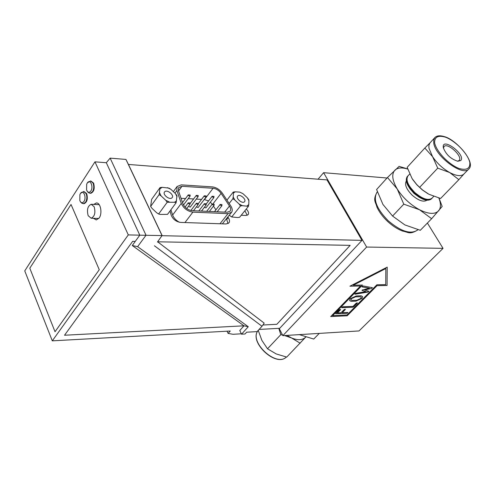 <?xml version="1.0" encoding="UTF-8"?>
<svg xmlns="http://www.w3.org/2000/svg" width="495" height="495" viewBox="0 0 495 495"><rect width="100%" height="100%" fill="white"/><g stroke="black" fill="none" stroke-linecap="round" stroke-linejoin="round"><path stroke-width="0.74" d="M403.784 204.163L397.219 188.966L387.474 177.519L376.602 189.517L382.926 204.429L392.578 216.055L404.879 224.922L420.298 230.293L431.659 218.697L419.488 209.725L403.784 204.163L392.578 216.055M387.474 177.519L399.106 166.37L407.67 168.944M438.997 198.074L442.171 206.465L431.659 218.697M407.713 169.073C401.977 167.304 397.726 167.644 394.973 170.101C391.421 173.993 392.17 180.279 397.219 188.966C402.862 197.746 410.287 204.664 419.488 209.725C428.565 214.199 434.957 214.552 438.663 210.783C440.971 207.888 441.039 203.637 438.867 198.037M426.907 200.246C423.485 202.325 418.597 200.654 412.23 195.24C406.395 189.294 404.409 184.561 406.271 181.052M409.693 174.098L408.059 175.75C405.516 179.697 407.762 185.285 414.798 192.512C422.513 199.027 428.286 200.902 432.11 198.136L433.67 196.397M410.275 187.358L414.754 192.555L420.298 196.688M431.9 198.353L431.69 198.606C427.859 201.378 422.08 199.504 414.358 192.976C407.317 185.749 405.071 180.155 407.62 176.195L407.843 175.985M431.69 198.606L431.393 198.94C427.556 201.713 421.771 199.838 414.043 193.31C406.995 186.077 404.749 180.477 407.305 176.511L407.62 176.195M419.259 197.313L413.962 193.397L409.712 188.428M457.485 161.209L459.113 160.504C463.252 156.655 447.511 142.127 444.015 146.57L443.446 148.191M460.789 160.516L457.819 161.259C450.852 159.05 446.038 154.582 443.365 147.85C441.095 136.168 466.185 154.465 460.789 160.516M434.851 137.579L429.864 143.043L428.893 145.468L428.955 148.203L432.556 156.637C437.005 163.257 442.716 168.56 449.683 172.545C456.359 176.016 461.08 176.536 463.84 174.098L468.759 169.03C462.887 176.789 435.105 156.222 433.744 142.987L433.738 139.862L434.851 137.579C436.813 135.63 439.9 135.296 444.12 136.571C455.672 139.089 476.382 162.515 468.759 169.03M428.905 194.263L440.606 198.47L458.859 179.66L449.683 172.545L437.741 168.145L419.667 187.327L422.631 190.037L428.905 194.263M437.741 168.145L432.556 156.637L424.821 148.048L407.156 167.341L412.118 178.639L416.759 184.573L419.667 187.327M427.996 193.768L422.365 189.931L416.883 184.827L412.7 179.543M463.945 173.986L458.859 179.66M424.821 148.048L430.186 142.671M279.118 328.327L282.855 335.647L366.622 247.048L443.05 248.36L427.395 223.047M366.622 247.048L323.588 172.681L387.022 178.014M299.327 334.632L313.719 339.056L319.269 333.401M299.407 334.67L295.032 334.898M286.97 335.393L291.499 337.936L284.538 335.542M282.552 335.053L280.801 334.67L278.784 328.346M300.168 343.208L291.499 337.936C297.811 340.517 302.575 340.22 305.792 337.046L286.71 357.087L276.198 353.937L267.504 348.777L280.801 334.67M258.235 330.369L261.88 340.393L267.504 348.777M282.855 335.647L359.042 330.938L443.05 248.36M323.588 172.681L318.062 179.202M351.964 300.422L356.753 300.261L360.874 298.423L361.208 297.248L360.249 296.709L355.466 296.851L351.308 298.72L350.986 299.865L351.964 300.422M376.899 284.78L385.735 284.619L385.815 268.544L353.22 285.225L362.458 285.052L332.603 315.643L347.026 314.975L376.899 284.78M355.274 294.197L354.785 294.11L354.964 293.776L355.88 293.3L365.997 291.629L362.198 290.485L362.154 290.039L369.388 288.177L362.142 286.902L362.117 286.45L363.299 285.98L372.457 287.7L371.324 288.498L364.642 289.971L368.664 291.196L368.713 291.648L354.791 294.117M345.065 309.226L345.225 309.647L342.231 312.698L347.583 312.463L347.744 312.877L346.717 313.341L335.61 313.725L339.217 309.895L340.257 309.425L340.424 309.845L337.429 312.908L341.03 312.747L344.031 309.697L345.065 309.226M357.427 302.921L353.77 306.77L352.743 307.24L341.977 307.661L341.81 307.234L342.856 306.764L353.022 306.374L356.06 303.299L357.093 302.829L357.248 303.256L353.77 306.77L352.737 307.234L341.637 307.574M356.363 295.936L361.158 295.8L362.557 296.604L362.062 298.386L355.874 301.164L351.079 301.325L349.618 300.49L350.095 298.757L356.363 295.936M349.922 286.203L387.214 267.127L387.071 285.479L377.017 285.677L347.187 315.791L330.703 316.565L360.509 285.999L349.922 286.203L360.509 285.999M368.849 291.314L367.754 292.106L355.268 294.191M364.642 289.971L371.324 288.498L372.457 287.7M369.388 288.177L361.956 286.797M365.991 291.629L362.018 290.367M387.214 267.127L387.071 285.473L377.011 285.671L347.187 315.791L330.71 316.565M362.451 285.052L332.603 315.643M353.22 285.219L385.815 268.544M337.429 312.908L340.603 309.517M347.911 312.537L346.717 313.335L335.616 313.737M342.231 312.692L345.399 309.307M362.489 296.462L362.062 298.38L355.874 301.164L351.079 301.325L349.693 300.638M361.164 297.155L360.249 296.709L355.466 296.851L351.302 298.72L351.029 299.964M361.981 240.366L162.193 235.694L128.428 164.445L327.009 179.902L361.981 240.366L279.731 328.296L259.089 329.435M204.206 199.528L208.568 200.914M210.332 202.177L212.2 204.194M181.034 198.278L185.557 198.526M188.218 198.668L193.613 198.959M196.261 199.101L201.564 199.386M213.475 206.13L215.913 209.849M204.336 207.356L205.945 207.888L213.883 197.561L214.001 196.447M188.416 206.341L190.204 207.133L198.099 196.67L198.21 195.562M196.422 206.861L198.124 207.51L206.044 197.121L206.155 196.008M244.883 210.728L247.197 215.313M226.469 218.728L228.053 223.61M222.354 223.839L231.493 212.411M170.905 209.787L172.637 215.016C173.751 217.967 175.979 220.38 179.326 222.249M227.836 217.008L228.201 217.534C229.624 219.7 229.884 221.475 228.987 222.855L226.128 223.969L180.564 222.404C176.115 221.717 173.009 219.341 171.251 215.263L170.002 211.006M176.882 190.495L177.099 186.504L181.275 184.87L212.38 186.881C216.321 187.413 219.656 189.529 222.379 193.217L230.757 205.871C232.403 208.488 232.687 210.616 231.617 212.262L227.991 213.654L192.871 212.138C187.481 211.297 183.614 208.389 181.275 203.408L176.882 190.495L174.945 193.137M192.147 210.678C187.84 210.004 184.753 207.677 182.878 203.699L178.478 190.792L178.652 187.593L181.981 186.293L213.091 188.267C216.247 188.694 218.914 190.383 221.098 193.341L229.476 206.013C230.794 208.098 231.023 209.8 230.169 211.118L227.261 212.231L192.147 210.678M243.992 325.815L64.536 335.239L132.666 241.337L135.277 241.387L132.264 245.52L243.992 325.815L248.273 326.725L241.529 334.193L239.778 330.499L241.529 334.193L245.044 333.989L246.659 332.207L257.091 331.613L261.997 326.261L264.194 323.124L157.627 241.795L350.157 245.359L276.841 324.293L262.87 325.011M157.441 242.036L162.038 235.589L157.627 241.795L350.151 245.353L276.835 324.293M64.536 335.233L132.666 241.331L135.277 241.387M248.273 326.725L137.629 246.652L132.264 245.52M239.778 330.499L243.825 325.995M90.845 180.984L93.592 183.107C94.947 188.378 94.038 191.775 90.876 193.285L90.548 193.267M87.25 183.045L86.675 184.214L86.582 189.993C87.764 192.654 89.18 192.994 90.82 191.033C93.833 186.763 90.053 178.373 87.25 183.045M83.94 191.516L86.693 193.644C88.023 198.848 87.145 202.195 84.063 203.692L83.742 203.674M80.438 193.545L79.887 194.653L79.831 200.562C81.007 203.08 82.374 203.396 83.94 201.502C86.897 197.313 83.191 188.954 80.438 193.545M55.019 331.73L29.799 268.21L71.032 204.485L99.266 269.719L55.019 331.73M71.032 204.485L99.266 269.719L55.025 331.73M93.815 204.398L96.315 202.981C100.559 202.406 102.651 213.339 99.161 217.998L96.302 219.947L93.4 218.295M227.044 331.204L228.121 333.426L233.015 334.286L241.331 333.803M135.271 241.381L139.794 235.168L128.292 234.902L94.966 161.84L106.314 162.725L110.138 158.134L146.019 235.218L137.629 246.652M228.121 333.426L230.249 331.025L52.297 340.845L128.292 234.902M52.297 340.845L24.75 270.895L94.966 161.84M106.314 162.725L139.794 235.168L162.038 235.589L125.947 159.427L110.138 158.134M232.86 198.755L233.213 197.004L234.735 199.918L232.86 198.755L229.16 203.464M240.502 205.945L239.172 204.095L242.445 205.685L240.502 205.945L231.71 216.958L237.693 217.54L239.605 217.274L248.422 206.341L242.445 205.685M247.042 205.92L248.75 204.59L248.422 206.341M248.688 199.64L248.898 200.698L247.376 197.814L248.688 199.64M235.174 191.825L233.43 193.118L233.238 192.066L235.174 191.825L239.766 192.11L242.996 193.7L239.766 192.11M229.253 215.232L231.71 216.958M226.939 200.116L233.238 192.066M244.332 201.904C242.117 203.897 235.632 198.347 237.575 196.113L237.866 195.822C240.112 193.854 246.553 199.405 244.598 201.632L244.332 201.904M242.996 193.7L247.376 197.814M248.898 200.698L248.75 204.59M239.172 204.095L234.735 199.918M233.213 197.004L233.43 193.118M246.244 209.038C248.403 211.229 249.041 213.097 248.174 214.644L246.027 215.455L241.232 215.257M167.205 202.269L158.629 213.995L156.692 212.77L152.052 208.383L150.635 206.44L159.118 194.64L160.071 187.574L162.212 187.32L168.974 188.119L170.911 189.331L175.539 193.7L176.95 195.636L176.127 202.721L174.531 202.263L167.205 202.269L165.769 200.308L169.352 202.003M150.635 206.44L151.637 199.355L160.071 187.574M176.127 202.721L167.527 214.36L160.244 214.428L158.629 213.995M261.997 326.261L154.421 245.768M128.428 164.445L125.947 159.427M88.178 215.709C86.65 209.787 87.658 205.976 91.191 204.28L94.168 206.755C95.702 212.677 94.706 216.494 91.185 218.215L88.178 215.709M174.531 202.263L176.567 200.865M177.043 196.75L175.539 193.7M170.911 189.331L167.384 187.642M162.212 187.32L160.133 188.682M159.582 192.784L161.073 195.878L159.118 194.64M165.769 200.308L161.073 195.878M171.784 198.006C169.24 200.029 162.521 194.572 164.451 192.041L164.94 191.553C167.527 189.56 174.19 195.024 172.241 197.542L171.784 198.006M434.616 142.832C434.499 136.756 438.31 134.931 446.051 137.363C456.353 141.768 467.695 153.679 469.823 162.391C470.275 168.634 466.606 170.645 458.828 168.424C448.26 164.099 436.411 151.538 434.616 142.832M377.332 191.85L377.091 192.11C372.815 199.132 376.509 208.673 388.179 220.733C401.03 231.58 410.862 234.661 417.681 229.989L417.947 229.717M258.254 330.425C248.292 341.247 276.117 367.581 286.388 357.019C275.925 367.76 248.131 341.451 258.254 330.425M172.637 215.016L181.275 203.408M184.957 222.552L192.871 212.138M219.978 223.759L227.991 213.654M178.54 190.977L181.981 186.293M204.491 199.547L213.091 188.267M93.035 183.07L90.517 180.96L87.312 182.909L86.675 184.214L86.582 189.993L87.535 191.8L88.958 192.945L90.319 193.254L92.478 191.763C93.957 189.041 94.143 186.139 93.035 183.07M89.96 193.229L90.876 193.285M86.136 193.619L83.624 191.497L80.493 193.409L79.887 194.653L79.831 200.562L80.555 201.985L81.873 203.222L83.513 203.668L85.592 202.22C87.046 199.541 87.225 196.676 86.136 193.619M83.16 203.649L84.063 203.692M228.201 217.534L226.834 219.254M213.166 203.612L221.098 193.341M224.662 212.12L229.476 206.013M221.939 204.565L220.133 204.435L220.164 205.054L221.859 205.759L221.977 204.639M206.118 195.927L204.287 195.803L204.311 196.416L206.044 197.121M190.117 195.024L188.255 194.906L188.279 195.506L190.049 196.212L190.16 195.11M198.229 203.377L196.373 203.247L196.397 203.866L198.161 204.577L198.272 203.457M214.143 204.175L212.312 204.045L212.343 204.664L214.063 205.369L214.18 204.249M206.236 203.779L204.392 203.649L204.423 204.268L206.161 204.973L206.279 203.86M190.117 202.969L188.236 202.845L188.261 203.464L190.049 204.169L190.16 203.055M198.167 195.482L196.323 195.358L196.348 195.964L198.099 196.67M213.958 196.373L212.145 196.249L212.176 196.855L213.883 197.561M417.681 229.989C409.464 234.983 408.356 232.062 402.404 231.01C397.281 228.993 392.337 225.788 387.56 221.389C382.852 216.928 379.331 212.225 376.998 207.287C375.581 201.459 372.593 200.543 377.091 192.11M173.355 191.633L177.099 186.504M217.15 211.786L221.859 205.759M183.478 205.01L190.031 196.243M193.471 210.74L198.161 204.577M209.36 211.439L214.063 205.369M201.471 211.093L206.161 204.973M186.745 208.562L190.031 204.194M98.796 218.481L91.185 218.215M99.179 204.645L91.575 204.299M206.291 203.884L212.145 196.249M190.253 203.42L196.323 195.358M185.056 207.089L188.236 202.845M198.792 210.975L204.392 203.649M206.693 211.322L212.312 204.045M190.872 210.505L196.373 203.247M182.506 202.616L188.255 194.906M198.334 203.637L204.287 195.803M214.496 211.668L220.133 204.435M96.315 202.981L96.785 202.999"/></g></svg>
